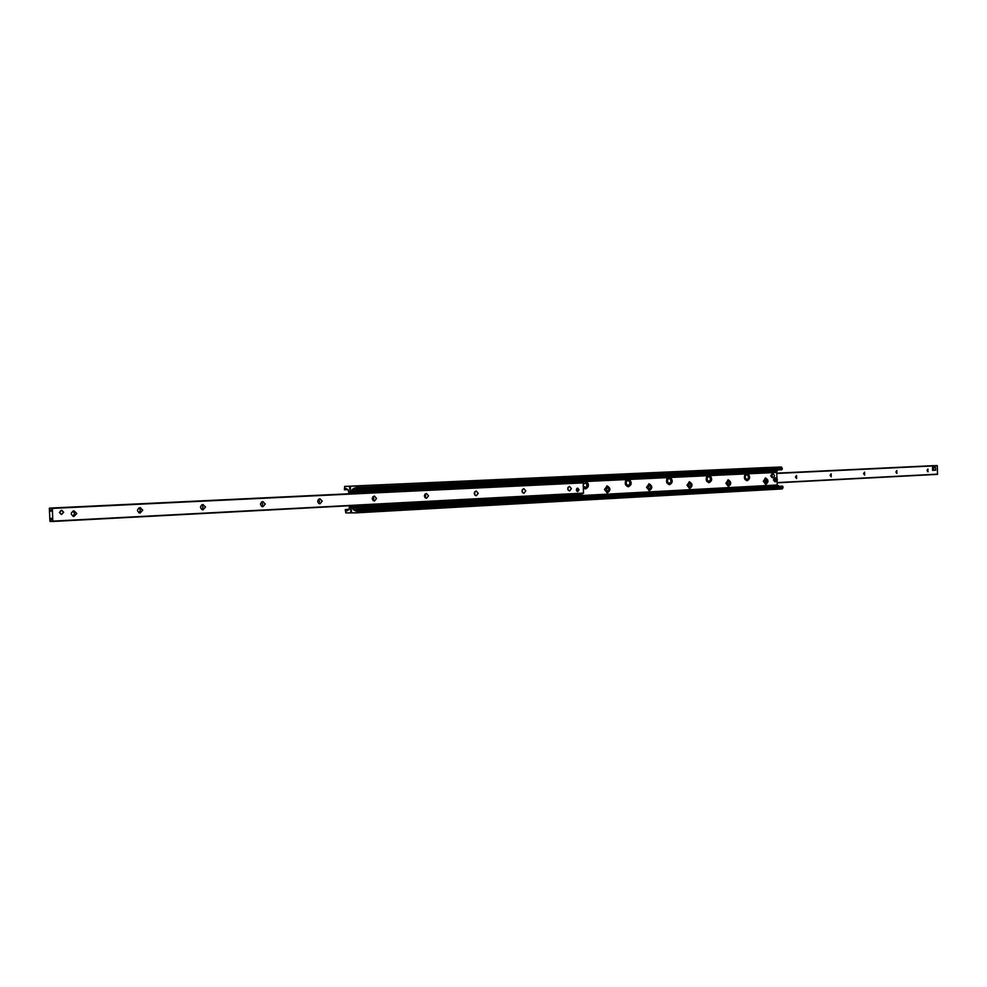 <?xml version="1.0" encoding="UTF-8"?>
<svg xmlns="http://www.w3.org/2000/svg" width="987" height="987" viewBox="0 0 987 987"><rect width="100%" height="100%" fill="white"/><g stroke="black" fill="none" stroke-linecap="round" stroke-linejoin="round"><path stroke-width="1.48" d="M352.149 505.615L353.062 509.428L355.443 510.933L356.825 509.415L356.615 512.833L351.643 512.87L350.841 505.689L350.681 512.882L345.771 512.919L345.253 509.551L346.782 511.019L348.966 509.477L349.546 505.751M349.016 493.771L348.103 489.725L345.771 488.281L344.401 489.811L344.623 486.418L349.509 486.246L350.323 493.71L350.484 486.209L781.334 466.987L782.272 468.208L781.63 469.664M350.681 512.882L351.508 512.833L350.681 512.882M348.152 509.489L349.127 509.44L348.152 509.489M768.676 467.468L344.623 486.418L774.487 467.258M585.143 488.947C588.351 487.072 588.659 484.58 586.068 481.483L584.872 481.088M582.935 482.631L585.155 481.064L586.697 481.459C589.338 484.827 588.918 487.319 585.427 488.96L583.416 488.096M627.991 486.764C631.051 484.913 631.335 482.47 628.855 479.448L627.72 479.065M629.484 479.423C632.038 482.717 631.631 485.172 628.287 486.776C624.931 485.382 624.376 482.976 626.634 479.559L670.592 477.474C673.035 480.706 672.653 483.099 669.445 484.679C666.225 483.309 665.682 480.953 667.854 477.609M669.149 484.666C672.073 482.84 672.332 480.447 669.951 477.498L668.878 477.116M708.703 482.655C711.491 480.854 711.75 478.51 709.456 475.623L708.432 475.253M710.109 475.598C712.454 478.769 712.096 481.113 709.011 482.668C705.902 481.323 705.384 479.016 707.469 475.722L776.72 472.44L777.349 469.972M351.631 493.648L351.582 492.612L352.964 492.55L353.531 493.549M354.086 509.551L779.348 486.295L777.238 484.987L777.065 480.903M776.966 478.485L776.72 472.44M748.121 473.797C750.379 476.906 750.034 479.213 747.073 480.731C744.075 479.411 743.581 477.14 745.58 473.92M670.592 477.474L707.469 475.722M586.697 481.459L626.634 479.559M577.703 481.631L583.724 481.594M763.309 481.323L765.591 477.955C768.676 480.052 768.737 482.211 765.752 484.432L763.309 481.323M725.889 483.248L728.258 479.83C731.466 481.964 731.515 484.161 728.406 486.431L725.889 483.248M687.001 485.259L689.469 481.767C692.8 483.951 692.849 486.196 689.617 488.503L687.001 485.259M646.559 487.356L649.125 483.778C652.592 486.011 652.641 488.306 649.273 490.65L646.559 487.356M604.463 489.527L607.141 485.888C610.743 488.158 610.793 490.502 607.276 492.895L604.463 489.527M746.764 480.706C749.429 478.929 749.664 476.635 747.467 473.822L746.493 473.452M351.582 492.612L353.025 491.884M581.59 481.101L776.695 471.897M606.993 492.871C610.089 490.477 610.04 488.158 606.808 485.912M648.977 490.638C651.926 488.281 651.876 486.011 648.792 483.815M689.308 488.479C692.134 486.172 692.072 483.951 689.136 481.804M728.098 486.406C730.799 484.148 730.738 481.964 727.925 479.867M765.431 484.42C767.997 482.199 767.948 480.064 765.246 478.004M782.247 488.935L356.615 512.833L782.247 488.935L783.061 487.664L782.309 486.246M351.557 491.958L352.199 489.589L354.419 487.985L355.962 489.441L356.258 487.541L355.431 486.036L350.484 486.209L775.548 467.209M72.878 511.093L74.605 513.573L72.915 516.312M76.789 513.548L73.828 516.522C70.361 514.474 70.459 512.586 74.099 510.859L76.789 513.548M138.908 507.886L140.438 510.254L138.957 512.858M142.757 510.217L140.006 513.117C136.662 511.192 136.712 509.354 140.154 507.589L142.757 510.217M201.706 504.85L203.051 507.096L201.78 509.563M205.506 507.059L202.927 509.884C199.707 508.046 199.732 506.245 202.989 504.493L205.506 507.059M261.518 501.964L262.69 504.086L261.592 506.417M265.244 504.049L262.813 506.8C259.741 505.023 259.741 503.271 262.826 501.532L265.244 504.049M318.542 499.212L319.554 501.223L318.628 503.407M322.218 501.174L319.911 503.851C316.963 502.149 316.95 500.434 319.887 498.719L322.218 501.174M372.975 496.609L373.839 498.484L373.061 500.532M376.578 498.423L374.406 501.051C371.568 499.385 371.556 497.719 374.357 496.029L376.578 498.423M424.978 494.129L425.718 495.869L425.064 497.769M428.531 495.807L426.458 498.373C423.744 496.757 423.731 495.116 426.396 493.451L428.531 495.807M474.722 491.76L474.809 495.104M478.226 493.303L476.252 495.807C473.649 494.228 473.624 492.636 476.166 490.995L478.226 493.303M522.357 489.515L522.431 492.55M525.787 490.897L523.912 493.352C521.407 491.822 521.383 490.255 523.813 488.639L525.787 490.897M567.994 487.393L568.068 490.07M571.374 488.602L569.573 490.995C567.18 489.503 567.143 487.96 569.474 486.394L571.374 488.602M576.285 489.922L577.642 488.109L579.061 489.774L577.703 491.588L576.285 489.922M59.417 512.475L61.638 510.217L63.699 512.265L61.453 514.535L59.417 512.475M49.35 508.465L50.917 511.291L52.348 508.404L52.829 521.469L51.238 518.286L49.93 521.124L49.35 508.465M579.024 482.803L49.523 508.182M52.212 508.071L583.206 482.902L583.477 493.364L52.829 521.469L583.477 493.364M933.492 470.281L932.444 467.468L935.503 467.332L935.614 470.194L933.714 470.293L933.603 467.431L935.503 467.332M795.46 477.091L796.509 475.524L796.595 478.547L795.46 477.091M830.141 475.339L831.14 473.797L831.227 476.77L830.141 475.339M863.588 473.661L864.55 472.144L864.637 475.068L863.588 473.661M895.863 472.033L896.801 470.552L896.875 473.415L895.863 472.033M927.027 470.466L927.928 469.01L928.014 471.823L927.027 470.466M776.757 473.242L937.317 465.741L937.49 474.365L777.139 482.779M933.171 465.667L776.757 473.192L937.132 465.531M357.652 506.689L357.689 507.651L358.947 507.602L358.91 506.639L354.247 506.738L354.025 505.936M577.827 493.66L578.382 494.746L354.247 506.738M354 493.537L353.432 492.55L577.629 481.915L577.247 482.84M581.442 481.459L581.565 480.57L581.442 481.459L358.281 492.019L358.232 491.057L356.973 491.107L357.01 492.069L353.432 492.55M356.973 491.107L353.556 491.218L352.964 492.562M353.556 491.218L581.565 480.57M357.01 492.069L358.281 492.019M358.91 506.639L581.997 494.684L582.034 495.56L581.997 494.684M582.157 494.66L578.382 494.746M358.947 507.602L582.034 495.56M353.556 505.949L354.284 507.688L357.689 507.651M581.405 480.583L358.232 491.057M774.82 480.064L776.029 481.631L777.337 479.929C776.572 481.915 775.733 481.964 774.82 480.064L777.337 479.929L774.795 479.559C775.56 477.572 776.399 477.535 777.312 479.435L775.93 477.868L774.622 479.571M776.029 481.631L774.795 481.668L773.389 479.855L774.696 477.905L775.93 477.868M777.312 479.435L774.795 479.559M933.714 470.293L932.555 470.33L932.505 468.899M932.444 467.468L933.603 467.431M577.58 491.575L578.789 489.786L577.494 488.121M576.753 488.528L578.764 489.786L576.827 491.205M61.478 514.535L63.501 512.265L61.638 510.217M63.39 512.278C59.442 519.088 58.838 505.887 63.39 512.278M773.228 477.683L772.142 477.72L770.724 475.907L772.031 473.957L773.129 473.92C774.918 475.129 774.955 476.388 773.228 477.683L771.822 475.87L773.129 473.92M607.634 491.156L608.658 490.49L608.621 488.232C605.969 487.911 605.636 488.886 607.634 491.156M649.619 488.947L650.544 488.405L650.482 485.974C647.978 485.851 647.694 486.838 649.619 488.947M689.962 486.825L690.789 486.369L690.74 483.84C688.358 483.852 688.112 484.851 689.962 486.825M728.764 484.79L729.504 484.395L729.442 481.804C727.197 481.915 726.975 482.914 728.764 484.79M766.097 482.828L766.702 479.855C764.567 480.052 764.37 481.051 766.097 482.828M583.403 487.788L584.847 488.294L583.403 487.825M625.474 484.531L627.695 486.122L625.647 484.925M625.524 481.039L627.522 479.731L625.376 481.446M666.854 482.754L668.841 484.037L667.002 483.062M666.879 478.855L668.668 477.77L666.743 479.164M706.606 480.99L708.395 482.038L706.741 481.237M706.606 476.795L708.234 475.894L706.495 477.054M744.84 479.238L746.456 480.114L744.963 479.435M744.815 474.846L746.283 474.081L744.704 475.055M348.029 509.551L345.475 509.687M347.313 510.624L346.215 510.686M346.314 488.59L345.265 488.639M347.042 489.552L344.599 489.663M774.413 467.246L349.509 486.246M352.248 507.91L357.035 507.651M582.194 495.511L777.238 484.987M357.282 511.291L783.061 487.664M357.245 510.18L783.024 486.751M354.864 510.587L355.986 510.526M353.864 509.415L779.101 486.184M353.062 509.428L778.163 486.209M351.52 491.144L776.67 471.231M353.013 489.564L355.9 489.429L353.013 489.564M353.21 489.416L355.739 489.305M353.901 488.355L354.975 488.306M356.307 488.664L782.309 469.121M356.258 487.541L782.272 468.208M355.431 486.036L781.334 466.987M51.213 510.008L50.522 510.032M582.848 482.631L52.089 508.071L582.848 482.631M583.206 482.902L52.348 508.404M583.625 493.081L52.928 521.124M51.62 519.507L50.954 519.532M52.57 521.284L50.127 521.407M937.65 474.13L777.139 482.594M937.317 465.741L776.769 473.452M354.037 506.356L578.16 494.401M577.79 480.694L353.568 491.218M583.255 484.086L586.389 482.939C587.462 487.146 586.451 488.207 583.342 486.122M584.686 481.767L586.414 482.433C588.079 485.518 587.549 487.467 584.847 488.294C587.524 487.22 588.005 485.259 586.303 482.409L584.637 481.767M629.188 480.879C630.446 484.148 629.681 485.505 626.881 484.938C625.61 481.668 626.387 480.311 629.188 480.879M629.077 480.361L629.2 480.385C630.73 483.655 630.224 485.567 627.695 486.122C630.261 485.073 630.718 483.149 629.077 480.361M670.296 478.905C671.518 482.112 670.778 483.433 668.076 482.877C666.867 479.67 667.607 478.337 670.296 478.905M670.173 478.399L670.309 478.424C671.728 481.816 671.234 483.692 668.841 484.037C671.308 483.001 671.752 481.125 670.173 478.399M709.813 477.005C710.985 480.151 710.27 481.446 707.679 480.903C706.507 477.745 707.223 476.45 709.813 477.005M709.665 476.499L709.813 476.536C711.183 479.83 710.714 481.668 708.395 482.038M747.825 475.166C748.96 478.263 748.269 479.534 745.777 478.991C744.654 475.894 745.333 474.624 747.825 475.166M747.665 474.685L747.825 474.722C749.33 477.227 748.874 479.028 746.456 480.114M349.262 509.329L345.253 509.551M347.153 489.675L344.401 489.811M356.825 509.415L782.543 486.135M355.962 489.441L781.901 469.763M579.122 482.754L49.449 508.12M52.595 521.346L50.066 521.469M937.49 474.365L777.139 482.828M932.986 465.667L776.757 473.143M608.165 490.983L606.413 491.723M608.078 487.738L606.314 487.097M650.125 488.799L648.36 489.515M650.026 485.579L648.262 484.975M690.431 486.69L688.679 487.381M690.332 483.519L688.581 482.927M729.183 484.666L727.444 485.333M729.097 481.545L727.345 480.965M766.492 482.717L764.765 483.371M766.393 479.633L764.654 479.077"/></g></svg>
